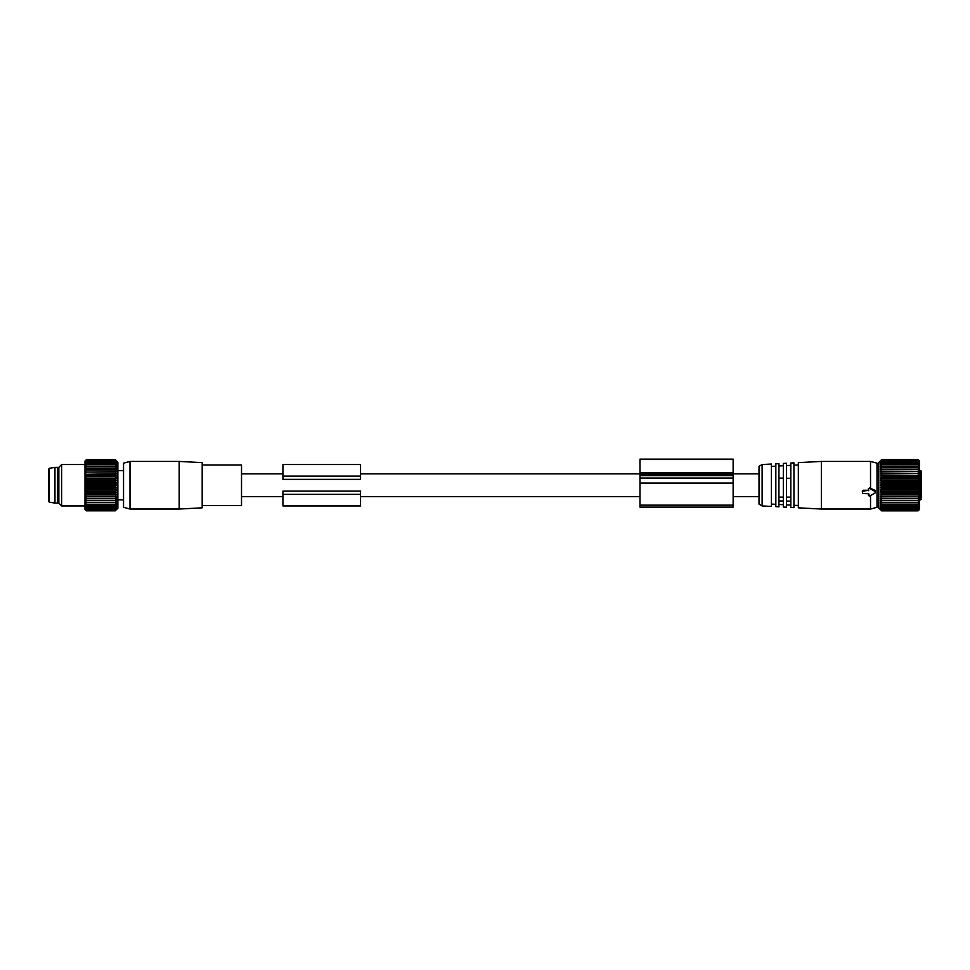 <?xml version="1.0" encoding="UTF-8"?>
<svg xmlns="http://www.w3.org/2000/svg" width="970" height="970" viewBox="0 0 970 970"><rect width="100%" height="100%" fill="white"/><g stroke="black" fill="none" stroke-linecap="round" stroke-linejoin="round"><path stroke-width="1.45" d="M202.196 464.969L241.518 464.969L241.518 505.503L202.196 505.503M202.196 496.07L202.196 507.831L179.171 509.044L179.171 461.429L202.196 462.641L202.196 496.07M130.004 509.044L123.542 507.31L123.542 463.163L130.004 461.429L130.004 509.044L179.171 509.044M58.855 501.284L57.557 503.078L57.557 467.394L58.855 469.189M54.963 503.078L49.373 502.193L49.373 468.28L54.963 467.394L54.963 503.078L57.557 503.078M49.373 468.28L48.5 469.298L48.5 500.18M116.521 509.577L117.867 508.244L117.867 462.229L115.236 459.634L116.521 461.005L115.236 459.877L116.521 461.356L115.236 460.374L116.521 461.938L115.236 461.102L116.521 462.738L115.236 462.059L116.521 463.769L115.236 463.248L116.521 464.994L115.236 464.642L116.521 466.412L115.236 466.243L116.521 468.025L115.236 468.025L116.521 469.795L85.154 469.795L86.451 468.025L85.154 468.025L86.451 466.243L85.154 466.412L86.451 464.642L85.154 464.994L86.451 463.248L85.154 463.769L86.451 462.059L85.154 462.738L86.451 461.102L85.154 461.938L86.451 460.374L85.154 461.356L86.451 459.877L85.154 461.005L86.451 459.634L85.008 461.041L85.008 509.432L86.451 510.838L115.236 510.838L116.521 509.468L115.236 510.596L116.521 509.117L115.236 510.099L116.521 508.535L115.236 509.371L116.521 507.722L115.236 508.413L116.521 506.704L115.236 507.225L116.521 505.479L115.236 505.831L116.521 504.06L115.236 504.23L116.521 502.448L115.236 502.448L116.521 500.678L115.236 500.508L116.521 498.762L115.236 498.41L116.521 496.713L85.154 496.713L86.451 498.41L115.236 498.41M85.154 509.577L86.451 510.838L85.154 509.468L86.451 510.596L115.236 510.596M85.154 502.448L86.451 502.448L85.154 502.448L86.451 504.23L85.154 504.06L86.451 505.831L85.154 505.479L86.451 507.225L85.154 506.704L86.451 508.413L85.154 507.722L86.451 509.371L85.154 508.535L86.451 510.099L85.154 509.117L86.451 510.596M116.521 500.678L85.154 500.678L86.451 502.448L116.521 502.448M85.154 500.678L115.236 500.508M116.521 498.762L85.154 498.762L86.451 500.508M85.154 498.762L86.451 498.41M86.451 510.099L115.236 510.099M86.451 509.371L115.236 509.371M86.451 508.413L115.236 508.413M86.451 507.225L115.236 507.225M86.451 505.831L115.236 505.831M86.451 504.23L115.236 504.23M116.521 494.554L85.154 494.554L86.451 496.191L115.236 496.191L116.521 494.554L115.236 493.875L116.521 492.299L115.236 491.463L116.521 489.983L115.236 489.001L116.521 487.619L115.236 486.491L116.521 485.23L115.236 483.981L116.521 482.854L115.236 481.472L116.521 480.489L115.236 479.01L116.521 478.174L115.236 476.597L116.521 475.918L115.236 474.281L116.521 473.76L115.236 472.063L116.521 471.711L115.236 469.965L116.521 469.795M85.154 494.554L86.451 493.875L115.236 493.875M116.521 492.299L85.154 492.299L86.451 493.875M85.154 492.299L86.451 491.463L115.236 491.463M116.521 489.983L85.154 489.983L86.451 491.463M85.154 489.983L86.451 489.001L115.236 489.001M116.521 487.619L85.154 487.619L86.451 489.001M85.154 487.619L86.451 486.491L115.236 486.491M116.521 485.23L85.154 485.23L86.451 486.491M85.154 485.23L86.451 483.981L115.236 483.981M116.521 482.854L85.154 482.854L86.451 483.981M85.154 482.854L86.451 481.472L115.236 481.472M116.521 480.489L85.154 480.489L86.451 481.472M85.154 480.489L86.451 479.01L115.236 479.01M116.521 478.174L85.154 478.174L86.451 479.01M85.154 478.174L86.451 476.597L115.236 476.597M116.521 475.918L85.154 475.918L86.451 476.597M85.154 475.918L86.451 474.281L115.236 474.281M116.521 473.76L86.451 474.281M85.154 473.76L86.451 472.063L115.236 472.063M116.521 471.711L86.451 472.063M85.154 471.711L86.451 469.965L115.236 469.965M85.154 469.795L86.451 469.965M85.154 468.025L116.521 468.025M85.154 460.895L86.451 459.634L115.236 459.634L116.521 460.895M85.154 496.713L86.451 496.191M116.521 496.713L115.236 496.191M86.451 466.243L115.236 466.243M86.451 464.642L115.236 464.642M86.451 463.248L115.236 463.248M86.451 462.059L115.236 462.059M86.451 461.102L115.236 461.102M86.451 460.374L115.236 460.374M86.451 459.877L115.236 459.877M61.607 505.94L58.855 503.175L58.855 467.297L61.607 464.533L61.607 505.94L85.008 505.94M360.549 464.533L282.925 464.533L282.925 479.374L360.549 479.374L360.549 464.533M360.549 494.348L360.549 491.099L282.925 491.099L282.925 505.94L360.549 505.94L360.549 494.348L282.925 494.348M360.549 505.94L282.925 505.94M921.5 497.089L921.5 471.929M921.5 477.87L921.5 490.02M921.5 478.998L921.5 484.951M921.5 495.621L921.5 488.553M919.293 461.296L918.008 459.816L881.681 459.816L880.396 461.296L881.681 460.289L918.008 460.289L919.293 461.296M880.396 502.327L919.293 502.327L918.008 504.109L881.681 504.109L880.396 502.327L881.681 502.314L880.396 500.544L881.681 500.35L880.396 498.604L881.681 498.24L880.396 496.543L881.681 496.009L880.396 494.373L881.681 493.681L880.396 492.117L881.681 491.257L880.396 489.789L881.681 488.783L880.396 487.425L881.681 486.273L880.396 485.024L881.681 483.763L880.396 482.636L881.681 481.253L880.396 480.283L881.681 478.792L880.396 477.967L881.681 476.391L880.396 475.712L881.681 474.063L880.396 473.566L881.681 471.856L880.396 471.529L881.681 469.771L880.396 469.613L919.293 469.613L918.008 467.843L919.293 467.855L918.008 466.073L919.293 466.267L918.008 464.497L919.293 464.86L918.008 463.114L919.293 463.648L918.008 461.938L919.293 462.641L918.008 461.005L919.293 461.853L918.008 460.289M919.293 469.613L881.681 469.771M880.396 471.529L919.293 471.529L918.008 469.771M919.293 471.529L881.681 471.856M880.396 473.566L919.293 473.566L918.008 471.856M919.293 473.566L881.681 474.063M880.396 475.712L919.293 475.712L918.008 474.063M919.293 475.712L918.008 476.391L881.681 476.391M880.396 477.967L919.293 477.967L918.008 476.391M919.293 477.967L918.008 478.792L881.681 478.792M880.396 480.283L919.293 480.283L918.008 478.792M919.293 480.283L918.008 481.253L881.681 481.253M880.396 482.636L919.293 482.636L918.008 481.253M919.293 482.636L918.008 483.763L881.681 483.763M880.396 485.024L919.293 485.024L918.008 483.763M919.293 485.024L918.008 486.273L881.681 486.273M880.396 487.425L919.293 487.425L918.008 486.273M919.293 487.425L918.008 488.783L881.681 488.783M880.396 489.789L919.293 489.789L918.008 488.783M919.293 489.789L918.008 491.257L881.681 491.257M880.396 492.117L919.293 492.117L918.008 491.257M919.293 492.117L918.008 493.681L881.681 493.681M880.396 494.373L919.293 494.373L918.008 493.681M919.293 494.373L918.008 496.009L881.681 496.009M880.396 496.543L918.008 496.009M919.293 496.543L918.008 498.24L881.681 498.24M880.396 498.604L918.008 498.24M919.293 498.604L918.008 500.35L881.681 500.35M880.396 500.544L918.008 500.35M919.293 500.544L918.008 502.314L881.681 502.314M919.293 502.327L918.008 502.314M918.008 504.109L919.293 503.951L918.008 505.722L919.293 505.382L918.008 507.14L919.293 506.631L918.008 508.341L919.293 507.674L918.008 509.323L919.293 508.498L918.008 510.074L919.293 509.104L918.008 510.584L919.293 509.468L918.008 510.863L919.487 509.408L919.487 461.053L918.008 459.598L881.681 459.598L880.396 460.956L881.681 459.816M918.008 459.816L919.293 460.956L918.008 459.598M881.681 459.598L878.747 462.508L878.747 507.965L880.396 509.614M880.396 469.613L881.681 467.843L880.396 467.855L881.681 466.073L880.396 466.267L881.681 464.497L880.396 464.86L881.681 463.114L880.396 463.648L881.681 461.938L880.396 462.641L881.681 461.005L880.396 461.853L881.681 460.289M918.008 461.005L881.681 461.005M918.008 461.938L881.681 461.938M918.008 463.114L881.681 463.114M918.008 464.497L881.681 464.497M918.008 466.073L881.681 466.073M918.008 467.843L881.681 467.843M919.293 509.614L918.008 510.875L881.681 510.863L880.396 509.468L881.681 510.584L880.396 509.104L881.681 510.074L880.396 508.498L881.681 509.323L880.396 507.674L881.681 508.341L880.396 506.631L881.681 507.14L880.396 505.382L881.681 505.722L880.396 503.951L881.681 504.109M918.008 505.722L881.681 505.722M918.008 507.14L881.681 507.14M918.008 508.341L881.681 508.341M918.008 509.323L881.681 509.323M918.008 510.074L881.681 510.074M918.008 510.584L881.681 510.584M918.008 510.875L881.681 510.875M762.117 505.94L759.013 504.145L759.013 466.327L762.117 464.533L762.117 505.94L771.429 506.425L771.429 464.048L762.117 464.533M775.83 506.655L775.83 463.818L778.934 463.66L778.934 506.813L775.83 506.655M778.934 500.92L783.336 501.005M778.934 478.089L783.336 478.174M783.336 507.043L783.336 463.43L786.44 463.26L786.44 507.213L783.336 507.043M786.44 501.066L790.829 501.15M786.44 478.222L790.829 478.307M790.829 507.443L790.829 463.029L793.945 462.872L793.945 507.601L790.829 507.443M798.334 507.831L798.334 462.641L821.36 461.429L821.36 509.044L798.334 507.831M875.134 492.796L875.134 490.396L870.526 488.31L870.526 461.429L821.36 461.429M870.526 495.537L870.526 509.044L877.001 507.31L877.001 463.163L870.526 461.429M870.526 488.31L868.489 488.431L868.526 490.262L863.021 490.262L862.318 490.953L862.609 493.536L868.72 493.73L869.496 496.119L874.928 493.099A1.031 0.994 180 0 0 874.928 491.39L875.134 490.396M868.72 495.682L869.617 495.925L868.489 495.318L868.526 493.609M862.512 493.233L862.318 490.953M868.526 490.262L862.512 491.257M868.72 490.759L868.489 488.431M874.928 491.39L869.496 488.371L868.72 488.807M733.138 507.116L733.138 475.603L639.982 475.603L639.982 507.116L733.138 507.116M733.138 475.603L733.138 474.233L639.982 474.233L639.982 475.603M733.138 474.233L733.138 459.125L639.982 459.125L639.982 474.233M360.549 476.124L282.925 476.124M919.487 499.853L920.724 499.853L920.724 470.62L919.487 470.62M869.496 488.371L869.617 487.764M733.138 505.152L639.982 505.152M733.138 483.096L639.982 483.096M733.138 478.064L639.982 478.064M733.138 472.899L639.982 472.899M733.138 459.501L639.982 459.501M130.004 461.429L179.171 461.429M117.867 499.853L123.542 499.853M117.867 470.62L123.542 470.62M54.963 467.394L57.557 467.394M49.373 502.193L48.5 501.163M61.607 464.533L85.008 464.533M878.747 499.853L877.001 499.853M878.747 470.62L877.001 470.62M920.724 470.62L921.5 471.396M920.724 499.853L921.5 499.077M759.013 473.857L733.138 473.857M639.982 473.857L360.549 473.857M282.925 473.857L241.518 473.857M759.013 496.616L733.138 496.616M639.982 496.616L360.549 496.616M282.925 496.616L241.518 496.616M786.44 497.137L790.829 497.137M778.934 497.137L783.336 497.137M771.429 504.097L775.83 504.327M771.429 466.376L775.83 466.146M778.934 504.485L783.336 504.715M778.934 465.988L783.336 465.758M786.44 504.873L790.829 505.103M786.44 465.588L790.829 465.357M793.945 505.273L798.334 505.503M793.945 465.2L798.334 464.969M870.526 509.044L821.36 509.044"/></g></svg>
